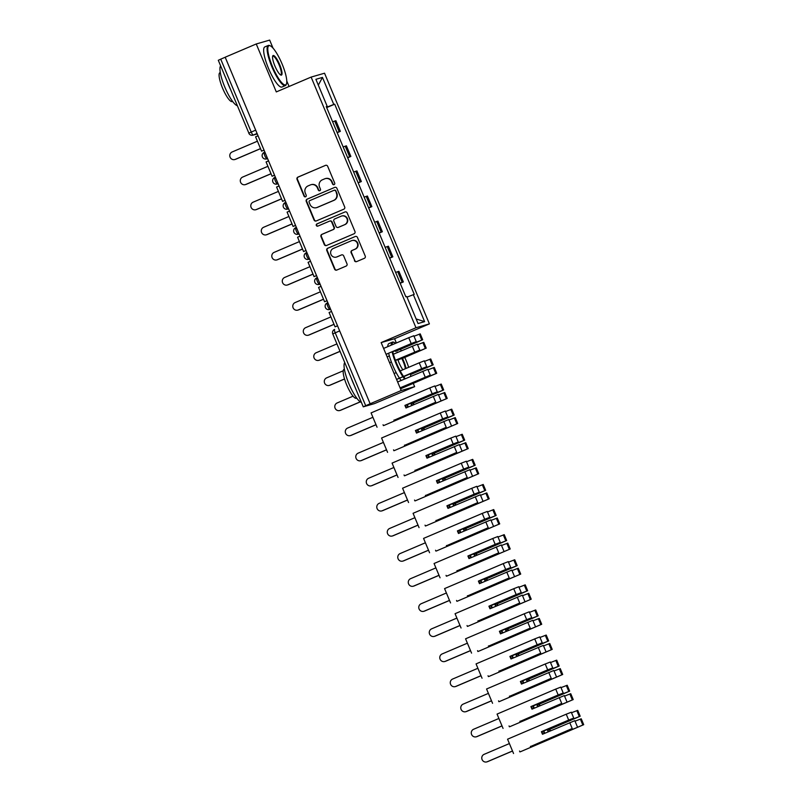 <?xml version="1.0" encoding="UTF-8"?>
<svg xmlns="http://www.w3.org/2000/svg" width="802" height="802" viewBox="0 0 802 802"><rect width="100%" height="100%" fill="white"/><g stroke="black" fill="none" stroke-linecap="round" stroke-linejoin="round"><path stroke-width="1.2" d="M334.093 184.64A1.203 1.163 -106.1 0 0 334.705 183.077L327.677 166.295A1.714 1.664 -106.1 0 0 325.492 165.372L297.903 177.122A1.714 1.664 -106.1 0 0 297.031 179.357L304.048 196.129A1.203 1.163 -106.1 0 0 305.582 196.781A1.203 1.163 -106.1 0 0 306.194 195.217L305.291 193.051A5.484 5.333 -106.1 0 1 308.078 185.904L310.374 184.921A5.484 5.333 -106.1 0 1 317.392 187.889L318.304 190.064A1.203 1.163 -106.1 0 0 319.838 190.706A1.203 1.163 -106.1 0 0 320.449 189.152L319.537 186.976A5.484 5.333 -106.1 0 1 322.334 179.828L324.63 178.856A5.484 5.333 -106.1 0 1 331.647 181.813L332.559 183.989A1.203 1.163 -106.1 0 0 334.093 184.64M354.434 260.68A1.714 1.664 -106.1 0 0 356.629 261.602L364.369 258.304A1.714 1.664 -106.1 0 0 365.241 256.079L357.441 237.442A1.714 1.664 -106.1 0 0 355.246 236.51L327.667 248.269A1.714 1.664 -106.1 0 0 326.795 250.495L334.584 269.131A1.714 1.664 -106.1 0 0 336.78 270.063L346.123 266.074A1.714 1.664 -106.1 0 0 346.995 263.848L343.667 255.868A1.714 1.664 -106.1 0 0 341.472 254.946L336.83 256.921A4.581 4.451 -106.1 0 1 330.875 254.184A4.581 4.451 -106.1 0 1 333.301 248.47L351.456 240.73A4.581 4.451 -106.1 0 1 357.421 243.467A4.581 4.451 -106.1 0 1 354.995 249.181L351.968 250.475A1.714 1.664 -106.1 0 0 351.096 252.7L354.825 260.57A1.714 1.664 -106.1 0 0 356.629 261.602M415.977 327.747L381.161 342.584L401.211 390.524L370.143 403.767L225.182 57.213L256.249 43.97L276.299 91.919L311.126 77.082L415.977 327.747L429.401 323.878L324.539 73.213L311.126 77.082M343.817 209.192A1.714 1.664 -106.1 0 0 344.69 206.956L336.9 188.33A1.714 1.664 -106.1 0 0 334.705 187.397L307.116 199.157A1.714 1.664 -106.1 0 0 306.244 201.382L314.043 220.019A1.714 1.664 -106.1 0 0 316.239 220.951L343.817 209.192M347.166 212.881L354.965 231.517A1.714 1.664 -106.1 0 1 354.093 233.753L326.504 245.502A1.714 1.664 -106.1 0 1 324.309 244.58L320.98 236.6A1.714 1.664 -106.1 0 1 321.853 234.374L333.041 229.603A1.714 1.664 -106.1 0 0 333.913 227.367L331.697 222.084A1.714 1.664 -106.1 0 0 329.502 221.151L317.853 226.114A1.203 1.163 -106.1 0 1 316.299 225.402A1.203 1.163 -106.1 0 1 316.93 223.908L344.98 211.959A1.714 1.664 -106.1 0 1 347.166 212.881M401.211 390.524L414.634 386.654L374.434 403.627L363.256 406.835L332.77 333.953L335.206 332.83L365.692 405.712L363.256 406.835M289.071 86.476L286.775 81.002M273.021 48.12L269.673 40.1L256.249 43.97M396.368 342.985L394.584 338.715L429.401 323.878M414.634 386.654L413.271 383.386M370.143 403.767L365.692 405.712M218.385 60.26L220.73 59.158L251.216 132.039A3.489 0.812 66.9 0 0 253.342 135.037L257.262 133.904M225.192 57.253L220.73 59.158M337.081 132.44L339.156 131.688L334.715 121.062L332.64 121.814M334.715 121.062L335.908 120.721L340.349 131.338L337.191 132.691M339.156 131.688L340.349 131.338M347.687 157.783L350.855 156.44L346.404 145.824L343.136 146.916M347.587 157.533L350.855 156.44M358.183 182.886L361.351 181.543L356.91 170.916L353.642 172.019M358.083 182.635L361.351 181.543M368.689 207.989L371.847 206.635L367.406 196.019L364.138 197.112M368.579 207.728L371.847 206.635M379.186 233.081L382.343 231.738L377.902 221.121L374.634 222.214M379.075 232.831L382.343 231.738M389.682 258.184L392.85 256.83L388.409 246.214L385.14 247.317M389.582 257.933L392.85 256.83M400.188 283.286L403.346 281.933L398.905 271.317L395.637 272.409M400.078 283.026L403.346 281.933M326.334 106.746L327.196 106.345L315.888 79.308L322.464 77.413L333.772 104.44L326.574 107.318M407.005 297.131L414.243 294.354L334.695 104.18L333.772 104.44M413.321 294.615L424.629 321.642L418.053 323.547L406.744 296.509L405.832 296.78L326.274 106.606L327.196 106.345M381.161 342.584L394.584 338.715M326.685 107.588L334.695 104.18M322.464 77.413L318.324 85.132M416.138 318.955L424.629 321.642M334.153 184.61A1.203 1.163 -106.1 0 1 332.95 183.879L332.038 181.703A5.484 5.333 -106.1 0 0 325.612 178.525L325.221 178.645M310.975 184.711L311.366 184.6A5.484 5.333 -106.1 0 1 317.782 187.778L318.695 189.944A1.203 1.163 -106.1 0 0 319.898 190.686M325.492 165.372L298.294 177.011A1.714 1.664 -106.1 0 0 297.422 179.237L304.439 196.019A1.203 1.163 -106.1 0 0 305.642 196.751M334.705 187.397L307.507 199.036A1.714 1.664 -106.1 0 0 306.635 201.272L314.434 219.908A1.714 1.664 -106.1 0 0 316.239 220.941M335.477 190.976A1.203 1.163 -106.1 0 0 333.943 190.325L309.732 200.64A1.203 1.163 -106.1 0 0 309.121 202.204L310.073 204.5A5.484 5.333 -106.1 0 0 317.091 207.457L333.642 200.41A5.484 5.333 -106.1 0 0 336.439 193.262L335.868 190.866A1.203 1.163 -106.1 0 0 334.334 190.214M316.499 207.678L316.89 207.558A5.484 5.333 -106.1 0 0 317.482 207.347L317.091 207.457M335.868 190.866L336.83 193.152A5.484 5.333 -106.1 0 1 334.033 200.299L317.482 207.347M329.692 221.091L330.083 220.971A1.714 1.664 -106.1 0 1 332.088 221.964L334.304 227.257A1.714 1.664 -106.1 0 1 333.432 229.492L322.244 234.254A1.714 1.664 -106.1 0 0 321.371 236.49L324.71 244.46A1.714 1.664 -106.1 0 0 326.514 245.502M344.98 211.959L317.321 223.788A1.203 1.163 -106.1 0 0 317.923 226.084M344.649 224.66A4.581 4.451 -106.1 0 0 347.076 218.936A4.581 4.451 -106.1 0 0 341.111 216.209L334.715 218.936A1.714 1.664 -106.1 0 0 333.843 221.162L336.058 226.455A1.714 1.664 -106.1 0 0 338.243 227.387L345.04 224.54A4.581 4.451 -106.1 0 0 347.466 218.826A4.581 4.451 -106.1 0 0 342.003 215.918L341.612 216.029M338.063 227.447L338.454 227.337A1.714 1.664 -106.1 0 0 338.634 227.267L338.243 227.387M345.04 224.54L338.634 227.267M351.958 240.56L352.349 240.44A4.581 4.451 -106.1 0 1 357.812 243.347A4.581 4.451 -106.1 0 1 355.386 249.071L352.359 250.354A1.714 1.664 -106.1 0 0 351.487 252.59L354.825 260.57M336.339 257.091L336.73 256.981A4.581 4.451 -106.1 0 0 337.221 256.81L336.83 256.921M341.472 254.946L337.221 256.81M355.246 236.51L328.058 248.159A1.714 1.664 -106.1 0 0 327.186 250.384L334.975 269.021A1.714 1.664 -106.1 0 0 336.79 270.053M257.422 141.202L232.149 151.969A4.01 3.9 -106.1 0 0 230.024 156.981A4.01 3.9 -106.1 0 0 235.247 159.377L235.748 159.227A4.01 3.9 73.9 0 1 235.317 159.377L234.806 159.528M260.54 148.661L235.748 159.227M264.058 150.154L261.572 151.137L255.587 136.821L258.043 135.779M261.572 151.137L264.028 150.094M260.51 148.611L235.247 159.377M267.918 166.305L242.645 177.072A4.01 3.9 -106.1 0 0 240.52 182.074A4.01 3.9 -106.1 0 0 245.743 184.47L246.254 184.33A4.01 3.9 73.9 0 1 245.813 184.48L245.312 184.63M271.036 173.763L246.254 184.33M274.555 175.257L272.068 176.239L266.084 161.924L268.54 160.871M272.068 176.239L274.535 175.197M271.016 173.703L245.743 184.47M278.414 191.407L253.141 202.174A4.01 3.9 -106.1 0 0 251.016 207.177A4.01 3.9 -106.1 0 0 256.239 209.573L256.75 209.422A4.01 3.9 73.9 0 1 256.319 209.583L255.808 209.723M281.532 198.866L256.75 209.422M285.051 200.35L282.575 201.342L276.58 187.016L279.036 185.974M282.575 201.342L285.031 200.289M281.512 198.806L256.239 209.573M288.91 216.5L263.647 227.267A4.01 3.9 -106.1 0 0 261.512 232.279A4.01 3.9 -106.1 0 0 266.745 234.665L267.246 234.525A4.01 3.9 73.9 0 1 266.815 234.675L266.304 234.826M292.038 223.958L267.246 234.525M295.557 225.452L293.071 226.435L287.086 212.119L289.542 211.066M293.071 226.435L295.527 225.392M292.008 223.898L266.745 234.665M299.417 241.602L274.144 252.369A4.01 3.9 -106.1 0 0 272.018 257.372A4.01 3.9 -106.1 0 0 277.241 259.768L277.753 259.617A4.01 3.9 73.9 0 1 277.312 259.778L276.8 259.918M302.534 249.061L277.753 259.617M306.053 250.545L303.567 251.537L297.582 237.222L300.038 236.169M303.567 251.537L306.023 250.485M302.514 249.001L277.241 259.768M309.913 266.695L284.64 277.462A4.01 3.9 -106.1 0 0 282.515 282.474A4.01 3.9 -106.1 0 0 287.738 284.87L288.249 284.72A4.01 3.9 73.9 0 1 287.808 284.87L287.306 285.021M313.031 274.164L288.249 284.72M316.549 275.647L314.073 276.64L308.078 262.314L310.534 261.272M314.073 276.64L316.529 275.587M313.011 274.104L287.738 284.87M272.52 66.686A21.283 4.932 66.9 0 0 286.474 83.869A21.283 4.932 66.9 0 0 282.063 63.929A21.283 4.932 66.9 0 0 270.274 45.834A21.283 4.932 66.9 0 0 272.52 66.686M286.474 83.869L286.234 84.521A21.804 5.053 -113.1 0 1 285.372 85.573A21.804 5.053 -113.1 0 1 271.938 66.917A21.804 5.053 -113.1 0 1 268.279 45.443A21.804 5.053 -113.1 0 1 269.632 45.554L270.274 45.834M274.906 65.995A10.647 2.466 -113.1 0 1 272.7 56.03A10.647 2.466 -113.1 0 1 279.677 64.621A10.647 2.466 -113.1 0 1 280.8 75.047A10.647 2.466 -113.1 0 1 274.906 65.995M280.459 74.857A10.115 2.346 66.9 0 0 280.79 74.817A10.115 2.346 66.9 0 0 279.096 64.852A10.115 2.346 66.9 0 0 272.86 56.2A10.115 2.346 66.9 0 0 272.6 56.411M237.292 105.704A21.804 5.053 -113.1 0 1 224.781 87.007A21.804 5.053 -113.1 0 1 220.64 65.904M230.314 89.012A21.804 5.053 -113.1 0 1 228.68 85.343A21.804 5.053 -113.1 0 1 227.227 81.634M232.6 101.423L232.239 101.573A15.699 3.639 -113.1 0 1 222.565 88.15A15.699 3.639 -113.1 0 1 219.928 72.681L220.289 72.531M285.372 85.573L281.943 87.037A21.804 5.053 -113.1 0 1 268.5 68.381A21.804 5.053 -113.1 0 1 264.84 46.907L268.279 45.443M392.689 351.476A21.283 4.932 66.9 0 0 396.629 363.366A21.283 4.932 66.9 0 0 403.536 376.429M403.576 376.479A21.283 4.932 66.9 0 0 405.271 378.724M410.784 376.369A21.283 4.932 66.9 0 0 410.484 374.354M408.659 367.316A21.283 4.932 66.9 0 0 406.173 360.619A21.283 4.932 66.9 0 0 404.769 357.441M404.619 378.995A21.804 5.053 -113.1 0 1 402.955 376.739M402.915 376.689A21.804 5.053 -113.1 0 1 396.038 363.597A21.804 5.053 -113.1 0 1 392.078 351.737M402.885 369.782A10.647 2.466 -113.1 0 1 399.015 362.684A10.647 2.466 -113.1 0 1 397.822 359.507M396.789 352.76A10.647 2.466 -113.1 0 1 396.81 352.71A10.647 2.466 -113.1 0 1 397.932 352.268M402.123 357.762A10.647 2.466 -113.1 0 1 403.787 361.301A10.647 2.466 -113.1 0 1 405.992 368.459M405.351 368.73A10.115 2.346 66.9 0 0 403.195 361.532A10.115 2.346 66.9 0 0 401.521 358.003M361.401 402.383A21.804 5.053 -113.1 0 1 348.89 383.697A21.804 5.053 -113.1 0 1 344.75 362.584M354.414 385.692A21.804 5.053 -113.1 0 1 352.79 382.033A21.804 5.053 -113.1 0 1 351.326 378.313M356.71 398.103L356.339 398.253A15.699 3.639 -113.1 0 1 346.664 384.83A15.699 3.639 -113.1 0 1 344.028 369.361L344.399 369.211M401.18 380.459A21.804 5.053 -113.1 0 1 399.516 378.203M399.486 378.153A21.804 5.053 -113.1 0 1 392.599 365.06A21.804 5.053 -113.1 0 1 388.649 353.201M387.767 346.654A21.804 5.053 -113.1 0 1 388.95 343.587L392.378 342.123A21.804 5.053 -113.1 0 1 393.732 342.233L394.373 342.514A21.283 4.932 66.9 0 0 391.927 344.88M391.206 345.191A21.804 5.053 -113.1 0 1 392.378 342.123M401.331 350.825A21.283 4.932 66.9 0 0 400.298 349.131M395.617 343.306A21.283 4.932 66.9 0 0 394.373 342.514M320.409 291.798L295.146 302.565A4.01 3.9 -106.1 0 0 293.011 307.577A4.01 3.9 -106.1 0 0 298.234 309.963L298.745 309.823A4.01 3.9 73.9 0 1 298.314 309.973L297.803 310.123M323.537 299.256L298.745 309.823M327.056 300.75L324.569 301.732L318.574 287.417L321.041 286.364M324.569 301.732L327.026 300.69M323.507 299.196L298.234 309.963M330.915 316.9L305.642 327.667A4.01 3.9 -106.1 0 0 303.517 332.67A4.01 3.9 -106.1 0 0 308.74 335.066L309.241 334.915A4.01 3.9 73.9 0 1 308.81 335.076L308.299 335.216M334.033 324.359L309.241 334.915M337.552 325.843L335.066 326.835L329.081 312.509L331.537 311.467M335.066 326.835L337.522 325.782M334.003 324.299L308.74 335.066M336.93 343.908L316.138 352.76A4.01 3.9 -106.1 0 0 314.013 357.772A4.01 3.9 -106.1 0 0 319.236 360.168L319.747 360.018A4.01 3.9 73.9 0 1 319.306 360.168L318.805 360.319M340.058 351.366L319.747 360.018M340.028 351.306L319.236 360.168M402.434 358.364L424.128 349.07L402.353 358.203M397.993 359.998L425.461 348.439L402.464 358.424M402.774 348.078L419.105 341.311L395.446 351.386M400.429 349.331L422.684 339.747L401.231 348.238M343.246 370.785L326.645 377.862A4.01 3.9 -106.1 0 0 324.509 382.865A4.01 3.9 -106.1 0 0 329.732 385.261L330.244 385.12A4.01 3.9 73.9 0 1 329.812 385.271L329.301 385.421M417.551 344.7L423.767 342.324L426.223 348.188M414.012 336.259L420.228 333.873L422.684 339.747M392.759 351.777L416.218 341.632L411.195 343.587L408.739 337.712L413.762 335.767M393.391 354.213L417.291 344.208M395.396 360.268L419.787 350.053L397.842 359.567M392.699 351.537L398.123 349.231M344.559 379.015L330.244 385.12M386.063 354.304L411.195 343.587M383.607 348.429L408.739 337.712M389.592 362.745L391.376 361.983M387.135 356.87L389.361 355.928M386.083 354.354L388.659 353.261M395.486 360.499L417.692 350.925L395.416 360.339M398.193 349.391L392.739 351.717M344.539 378.955L329.732 385.261M400.479 388.769L416.799 381.622M415.266 381.782L436.719 373.291L400.509 388.83M413.271 373.171L431.095 365.722L410.524 374.534M410.534 374.604L433.19 364.85L411.737 373.341M353.06 396.178L337.141 402.965A4.01 3.9 -106.1 0 0 335.005 407.967A4.01 3.9 -106.1 0 0 340.238 410.363L340.74 410.213A4.01 3.9 73.9 0 1 340.309 410.373L339.797 410.514M428.047 369.802L434.263 367.416L436.719 373.291M424.509 361.351L430.734 358.975L433.19 364.85M403.717 376.679L426.754 366.704L421.702 368.689L419.245 362.815L424.258 360.86M397.632 381.973L427.797 369.311M400.098 387.847L430.283 375.146L400.208 388.128M396.589 379.456L408.619 374.323M360.319 401.872L340.74 410.213M396.559 379.396L421.702 368.689M394.103 373.521L396.188 372.639M400.208 370.925L419.245 362.815M400.188 388.068L428.188 376.028L400.118 387.907M408.689 374.494L403.677 376.629M360.248 401.832L340.238 410.363M393.972 420.288L435.727 402.233L396.509 419.276L400.068 418.253L447.215 398.393L383.917 425.471L445.13 399.266L398.544 418.965L393.902 420.128M412.168 405.351L411.406 403.536L430.373 395.336L412.819 403.135L413.511 404.779M413.992 404.579L413.331 402.985L443.686 389.942L422.233 398.434M372.91 417.291L347.637 428.057A4.01 3.9 -106.1 0 0 345.512 433.07A4.01 3.9 -106.1 0 0 350.735 435.456L351.246 435.316A4.01 3.9 73.9 0 1 350.805 435.466L350.294 435.616M383.406 425.611L383.045 424.749M438.544 394.895L444.759 392.519L447.215 398.393M435.015 386.454L441.23 384.068L443.686 389.942M408.298 407.005L407.336 404.709L437.22 391.837L432.198 393.782L429.742 387.917L434.754 385.962M406.474 407.777L405.421 405.261L404.91 405.411L405.992 407.987L438.293 394.404M405.421 405.261L419.125 399.426M376.028 424.749L351.246 435.316M422.383 398.794L410.905 403.687L411.687 405.561M404.91 405.411L432.198 393.782M377.06 427.225L371.075 412.91L429.742 387.917M419.195 399.586L406.835 404.86L407.817 407.205M376.008 424.689L350.735 435.456M413.331 402.985L412.819 403.135M411.406 403.536L410.905 403.687M407.336 404.709L406.835 404.86M404.469 445.391L446.233 427.336L407.005 444.378L410.564 443.346L457.721 423.486L394.414 450.564L455.626 424.368L409.05 444.067L404.398 445.22M422.664 430.453L421.912 428.639L440.879 420.438L423.316 428.228L424.007 429.882M424.489 429.671L423.827 428.088L454.183 415.045L432.729 423.536M383.406 442.393L358.133 453.16A4.01 3.9 -106.1 0 0 356.008 458.163A4.01 3.9 -106.1 0 0 361.231 460.559L361.742 460.408A4.01 3.9 73.9 0 1 361.301 460.569L360.8 460.709M393.902 450.714L393.541 449.852M449.04 419.997L455.265 417.621L457.721 423.486M445.511 411.546L451.726 409.17L454.183 415.045M418.794 432.098L417.842 429.812L447.716 416.93L442.694 418.885L440.238 413.01L445.26 411.055M416.97 432.88L415.917 430.363L415.416 430.514L416.489 433.08L448.789 419.506M415.917 430.363L429.621 424.529M386.524 449.852L361.742 460.408M432.88 423.887L421.401 428.779L422.183 430.654M415.416 430.514L442.694 418.885M387.567 452.328L381.572 438.012L440.238 413.01M429.692 424.689L417.331 429.952L418.313 432.308M386.504 449.792L361.231 460.559M423.827 428.088L423.316 428.228M421.912 428.639L421.401 428.779M417.842 429.812L417.331 429.952M414.965 470.483L456.729 452.428L417.511 469.471L421.07 468.448L468.218 448.589L404.91 475.666L466.122 449.461L419.546 469.17L414.895 470.323M433.17 455.546L432.408 453.731L451.376 445.531L433.812 453.33L434.504 454.975M434.995 454.774L434.323 453.18L464.689 440.138L443.225 448.639M393.902 467.486L368.639 478.253A4.01 3.9 -106.1 0 0 366.504 483.265A4.01 3.9 -106.1 0 0 371.727 485.661L372.238 485.511A4.01 3.9 73.9 0 1 371.807 485.661L371.296 485.812M404.408 475.817L404.048 474.944M459.546 445.1L465.762 442.714L468.218 448.589M456.007 436.649L462.233 434.273L464.689 440.138M429.291 457.2L428.338 454.904L458.213 442.032L453.2 443.987L450.734 438.113L455.757 436.158M427.476 457.972L426.423 455.466L425.912 455.606L426.985 458.183L459.295 444.609M426.423 455.466L440.118 449.621M397.03 474.954L372.238 485.511M443.376 448.99L431.897 453.882L432.679 455.757M425.912 455.606L453.2 443.987M398.063 477.431L392.068 463.105L450.734 438.113M440.188 449.792L427.827 455.055L428.809 457.401M397 474.894L371.727 485.661M434.323 453.18L433.812 453.33M432.408 453.731L431.897 453.882M428.338 454.904L427.827 455.055M425.471 495.586L467.225 477.531L428.007 494.573L431.566 493.551L478.714 473.691L415.416 500.769L476.629 474.563L430.042 494.263L425.401 495.425M443.666 480.649L442.904 478.834L461.872 470.634L444.318 478.423L445.01 480.077M445.491 479.877L444.819 478.283L475.185 465.24L453.731 473.731M404.408 492.588L379.135 503.355A4.01 3.9 -106.1 0 0 377.01 508.368A4.01 3.9 -106.1 0 0 382.233 510.754L382.744 510.613A4.01 3.9 73.9 0 1 382.303 510.764L381.792 510.914M414.905 500.909L414.544 500.047M470.042 470.193L476.258 467.817L478.714 473.691M466.513 461.752L472.729 459.366L475.185 465.24M439.797 482.303L438.834 480.007L468.749 467.095L463.696 469.08L461.24 463.205L466.253 461.26M437.972 483.075L436.92 480.558L436.408 480.709L437.491 483.285L469.792 469.701M436.92 480.558L450.624 474.724M407.526 500.047L382.744 510.613M453.872 474.092L442.393 478.984L443.185 480.859M436.408 480.709L463.696 469.08M408.559 502.523L402.574 488.207L461.24 463.205M450.684 474.884L438.323 480.157L439.316 482.503M407.496 499.987L382.233 510.754M444.819 478.283L444.318 478.423M442.904 478.834L442.393 478.984M438.834 480.007L438.323 480.157M435.967 520.688L477.731 502.623L438.504 519.676L442.062 518.643L489.22 498.784L425.912 525.861L487.125 499.666L440.549 519.365L435.897 520.518M454.163 505.751L453.401 503.937L472.378 495.736L454.814 503.526L455.506 505.18M455.987 504.969L455.325 503.375L485.681 490.343L464.228 498.834M414.905 517.691L389.632 528.458A4.01 3.9 -106.1 0 0 387.506 533.46A4.01 3.9 -106.1 0 0 392.729 535.856L393.241 535.706A4.01 3.9 73.9 0 1 392.8 535.866L392.298 536.007M425.401 526.012L425.04 525.15M480.538 495.295L486.764 492.909L489.22 498.784M477.01 486.844L483.225 484.468L485.681 490.343M450.293 507.395L449.331 505.11L479.215 492.227L474.193 494.182L471.736 488.308L476.759 486.353M448.468 508.177L447.416 505.661L446.904 505.801L447.987 508.378L480.318 494.774L482.774 500.638M447.416 505.661L461.12 499.826M418.022 525.15L393.241 535.706M464.378 499.185L452.899 504.077L453.681 505.952M446.904 505.801L474.193 494.182M419.055 527.626L413.07 513.3L471.736 488.308M461.19 499.987L448.829 505.25L449.812 507.606M418.002 525.089L392.729 535.856M455.325 503.375L454.814 503.526M453.401 503.937L452.899 504.077M449.331 505.11L448.829 505.25M446.463 545.781L488.228 527.726L449 544.769L452.569 543.746L499.716 523.886L436.408 550.964L497.621 524.759L451.045 544.468L446.393 545.621M464.659 530.844L463.907 529.029L482.874 520.829L465.31 528.628L466.002 530.272M466.483 530.072L465.822 528.478L496.177 515.435L474.724 523.937M425.401 542.784L400.138 553.55A4.01 3.9 -106.1 0 0 398.003 558.563A4.01 3.9 -106.1 0 0 403.226 560.959L403.737 560.809A4.01 3.9 73.9 0 1 403.306 560.959L402.794 561.109M435.907 551.104L435.536 550.242M491.045 520.398L497.26 518.012L499.716 523.886M487.506 511.947L493.721 509.571L496.177 515.435M460.789 532.498L459.837 530.202L489.711 517.33L484.689 519.275L482.233 513.41L487.255 511.455M458.965 533.27L457.922 530.754L457.411 530.904L458.483 533.48L490.784 519.907M457.922 530.754L471.616 524.919M428.519 550.242L403.737 560.809M474.874 524.287L463.396 529.18L464.178 531.054M457.411 530.904L484.689 519.275M429.561 552.718L423.566 538.403L482.233 513.41M471.686 525.089L459.325 530.353L460.308 532.698M428.499 550.192L403.226 560.959M465.822 528.478L465.31 528.628M463.907 529.029L463.396 529.18M459.837 530.202L459.325 530.353M456.96 570.884L498.724 552.829L459.506 569.871L463.065 568.849L510.212 548.979L446.914 576.057L508.117 549.861L461.541 569.56L456.899 570.713M475.165 555.946L474.403 554.132L493.37 545.931L475.817 553.721L476.498 555.375M476.989 555.164L476.318 553.581L506.684 540.538L485.23 549.029M435.897 567.886L410.634 578.653A4.01 3.9 -106.1 0 0 408.499 583.655A4.01 3.9 -106.1 0 0 413.732 586.051L414.233 585.911A4.01 3.9 73.9 0 1 413.802 586.062L413.291 586.212M446.403 576.207L446.042 575.345M501.541 545.49L507.756 543.114L510.212 548.979M498.002 537.049L504.227 534.663L506.684 540.538M471.295 557.591L470.333 555.305L500.247 542.393L495.195 544.378L492.739 538.503L497.751 536.558M469.471 558.372L468.418 555.856L467.907 556.007L468.98 558.573L501.29 544.999M468.418 555.856L482.112 550.022M439.025 575.345L414.233 585.911M485.37 549.39L473.892 554.272L474.684 556.147M467.907 556.007L495.195 544.378M440.057 577.821L434.072 563.505L492.739 538.503M482.182 550.182L469.822 555.455L470.804 557.801M438.995 575.285L413.732 586.051M476.318 553.581L475.817 553.721M474.403 554.132L473.892 554.272M470.333 555.305L469.822 555.455M467.466 595.976L509.22 577.921L470.002 594.974L473.561 593.941L520.719 574.082L457.411 601.159L518.623 574.954L472.037 594.663L467.396 595.816M485.661 581.049L484.899 579.224L503.867 571.024L486.313 578.823L487.004 580.478M487.486 580.267L486.824 578.673L517.18 565.641L495.726 574.132M446.403 592.989L421.13 603.756A4.01 3.9 -106.1 0 0 419.005 608.758A4.01 3.9 -106.1 0 0 424.228 611.154L424.739 611.004A4.01 3.9 73.9 0 1 424.298 611.164L423.787 611.304M456.899 601.31L456.538 600.437M512.037 570.593L518.252 568.207L520.719 574.082M508.508 562.142L514.724 559.766L517.18 565.641M481.791 582.693L480.829 580.407L510.714 567.525L505.691 569.48L503.235 563.606L508.257 561.651M479.967 583.475L478.914 580.959L478.403 581.099L479.486 583.676L511.786 570.102M478.914 580.959L492.618 575.114M449.521 600.447L424.739 611.004M495.877 574.483L484.398 579.375L485.18 581.249M478.403 581.099L505.691 569.48M450.554 602.924L444.569 588.598L503.235 563.606M492.689 575.285L480.328 580.548L481.31 582.904M449.501 600.387L424.228 611.154M486.824 578.673L486.313 578.823M484.899 579.224L484.398 579.375M480.829 580.407L480.328 580.548M477.962 621.079L519.726 603.024L480.498 620.066L484.057 619.044L531.215 599.184L467.907 626.262L529.119 600.056L482.543 619.756L477.892 620.918M496.157 606.142L495.405 604.327L514.373 596.127L496.809 603.926L497.501 605.57M497.982 605.37L497.32 603.776L527.676 590.733L506.222 599.224M456.899 618.081L431.626 628.848A4.01 3.9 -106.1 0 0 429.501 633.861A4.01 3.9 -106.1 0 0 434.724 636.247L435.235 636.106A4.01 3.9 73.9 0 1 434.794 636.257L434.293 636.407M467.396 626.402L467.035 625.54M522.533 595.686L528.759 593.31L531.215 599.184M519.004 587.244L525.22 584.858L527.676 590.733M492.288 607.796L491.335 605.5L521.21 592.628L516.187 594.573L513.731 588.708L518.754 586.753M490.463 608.568L489.41 606.051L488.909 606.202L489.982 608.778L522.323 595.164L524.739 601.069M489.41 606.051L503.115 600.217M460.017 625.54L435.235 636.106M506.373 599.585L494.894 604.477L495.676 606.352M488.909 606.202L516.187 594.573M461.06 628.016L455.065 613.7L513.731 588.708M503.185 600.377L490.824 605.65L491.806 607.996M459.997 625.48L434.724 636.247M497.32 603.776L496.809 603.926M495.405 604.327L494.894 604.477M491.335 605.5L490.824 605.65M488.458 646.181L530.222 628.126L491.004 645.169L494.563 644.136L541.711 624.277L478.403 651.354L539.616 625.159L493.04 644.858L488.388 646.011M506.663 631.244L505.902 629.43L524.869 621.229L507.305 629.019L507.997 630.673M508.488 630.462L507.816 628.878L538.182 615.836L516.719 624.327M467.396 643.184L442.133 653.951A4.01 3.9 -106.1 0 0 439.997 658.953A4.01 3.9 -106.1 0 0 445.23 661.349L445.732 661.199A4.01 3.9 73.9 0 1 445.3 661.359L444.789 661.5M477.902 651.505L477.541 650.643M533.039 620.788L539.255 618.412L541.711 624.277M529.5 612.337L535.726 609.961L538.182 615.836M502.794 632.888L501.831 630.603L531.706 617.72L526.693 619.675L524.227 613.801L529.28 611.816L531.736 617.69M500.969 633.67L499.917 631.154L499.405 631.304L500.478 633.871L532.789 620.297M499.917 631.154L513.611 625.319M470.523 650.643L445.732 661.199M516.869 624.678L505.39 629.57L506.172 631.445M499.405 631.304L526.693 619.675M471.556 653.119L465.561 638.803L524.227 613.801M513.681 625.48L501.32 630.743L502.303 633.099M470.493 650.582L445.23 661.349M507.816 628.878L507.305 629.019M505.902 629.43L505.39 629.57M501.831 630.603L501.32 630.743M498.964 671.274L540.718 653.219L501.501 670.261L505.059 669.239L552.207 649.379L488.909 676.457L550.122 650.252L503.536 669.961L498.894 671.114M517.16 656.337L516.398 654.522L535.365 646.322L517.811 654.121L518.503 655.765M518.984 655.565L518.313 653.971L548.678 640.928L527.225 649.43M477.902 668.277L452.629 679.043A4.01 3.9 -106.1 0 0 450.503 684.056A4.01 3.9 -106.1 0 0 455.726 686.452L456.238 686.301A4.01 3.9 73.9 0 1 455.797 686.452L455.285 686.602M488.398 676.607L488.037 675.735M543.535 645.891L549.751 643.505L552.207 649.379M540.007 637.44L546.222 635.064L548.678 640.928M513.29 657.991L512.328 655.695L542.242 642.793L537.19 644.778L534.733 638.903L539.746 636.948M511.465 658.763L510.413 656.257L509.902 656.397L510.984 658.973L543.285 645.399M510.413 656.257L524.117 650.412M481.02 675.745L456.238 686.301M527.365 649.78L515.886 654.673L516.678 656.547M509.902 656.397L537.19 644.778M482.052 678.221L476.067 663.896L534.733 638.903M524.177 650.582L511.816 655.846L512.809 658.191M480.989 675.685L455.726 686.452M518.313 653.971L517.811 654.121M516.398 654.522L515.886 654.673M512.328 655.695L511.816 655.846M509.46 696.377L551.225 678.322L511.997 695.364L515.556 694.342L562.713 674.482L499.405 701.56L560.618 675.354L514.042 695.053L509.39 696.216M527.656 681.439L526.894 679.625L545.871 671.424L528.307 679.214L528.999 680.868M529.48 680.667L528.819 679.073L559.174 666.031L537.721 674.522M488.398 693.379L463.125 704.146A4.01 3.9 -106.1 0 0 461 709.158A4.01 3.9 -106.1 0 0 466.223 711.544L466.734 711.404A4.01 3.9 73.9 0 1 466.293 711.554L465.792 711.705M498.894 701.7L498.533 700.838M554.032 670.983L560.257 668.607L562.713 674.482M550.503 662.542L556.718 660.156L559.174 666.031M523.786 683.093L522.834 680.798L552.708 667.916L547.686 669.87L545.23 663.996L550.252 662.051M521.962 683.865L520.909 681.349L520.398 681.499L521.48 684.076L553.781 670.492M520.909 681.349L534.613 675.515M491.516 700.838L466.734 711.404M537.871 674.883L526.393 679.775L527.175 681.65M520.398 681.499L547.686 669.87M492.558 703.314L486.563 688.998L545.23 663.996M534.683 675.675L522.323 680.948L523.305 683.294M491.496 700.778L466.223 711.544M528.819 679.073L528.307 679.214M526.894 679.625L526.393 679.775M522.834 680.798L522.323 680.948M519.957 721.479L561.721 703.414L522.493 720.467L526.062 719.434L573.209 699.575L509.902 726.652L571.114 700.457L524.538 720.156L519.886 721.309M538.162 706.542L537.4 704.727L556.367 696.527L538.804 704.316L539.495 705.971M539.977 705.76L539.315 704.166L569.671 691.134L548.217 699.625M498.894 718.482L473.631 729.249A4.01 3.9 -106.1 0 0 471.496 734.251A4.01 3.9 -106.1 0 0 476.719 736.647L477.23 736.497A4.01 3.9 73.9 0 1 476.799 736.657L476.288 736.797M509.4 726.802L509.039 725.94M564.538 696.086L570.753 693.7L573.209 699.575M560.999 687.635L567.214 685.259L569.671 691.134M534.282 708.186L533.33 705.9L563.204 693.018L558.182 694.973L555.726 689.098L560.748 687.144M532.458 708.968L531.415 706.452L530.904 706.592L531.977 709.168L564.277 695.595M531.415 706.452L545.109 700.617M502.012 725.94L477.23 736.497M548.367 699.976L536.889 704.868L537.671 706.742M530.904 706.592L558.182 694.973M503.054 728.416L497.06 714.091L555.726 689.098M545.18 700.778L532.819 706.041L533.801 708.397M501.992 725.88L476.719 736.647M539.315 704.166L538.804 704.316M537.4 704.727L536.889 704.868M533.33 705.9L532.819 706.041M530.453 746.572L572.217 728.517L532.999 745.559L536.558 744.537L583.706 724.677L520.408 751.755L581.62 725.549L535.034 745.258L530.393 746.411M548.658 731.635L547.896 729.82L566.864 721.62L549.31 729.419L549.992 731.063M550.483 730.863L549.811 729.269L580.177 716.226L558.723 724.727M509.39 743.574L484.127 754.341A4.01 3.9 -106.1 0 0 482.002 759.354A4.01 3.9 -106.1 0 0 487.225 761.75L487.726 761.599A4.01 3.9 73.9 0 1 487.295 761.75L486.784 761.9M519.896 751.895L519.536 751.033M575.034 721.188L581.249 718.803L583.706 724.677M571.495 712.737L577.721 710.361L580.177 716.226M544.789 733.289L543.826 730.993L573.701 718.121L568.688 720.066L566.232 714.201L571.245 712.246M542.964 734.061L541.911 731.544L541.4 731.695L542.473 734.271L574.783 720.697M541.911 731.544L555.606 725.71M512.518 751.033L487.726 761.599M558.864 725.078L547.385 729.97L548.177 731.845M541.4 731.695L568.688 720.066M513.551 753.509L507.566 739.193L566.232 714.201M555.676 725.88L543.315 731.143L544.297 733.489M512.488 750.983L487.225 761.75M549.811 729.269L549.31 729.419M547.896 729.82L547.385 729.97M543.826 730.993L543.315 731.143M332.87 333.933L332.77 333.953A3.489 3.489 0 0 1 334.624 329.401L334.645 329.391A3.489 0.812 66.9 0 0 334.624 329.401A3.489 0.812 66.9 0 0 335.206 332.83L339.677 330.925M257.071 133.443L253.342 135.037A3.489 3.388 -106.1 0 1 252.961 135.167L257.272 133.924M391.657 257.181L387.216 246.565M381.15 232.079L376.709 221.462M370.654 206.986L366.213 196.36M360.158 181.884L355.717 171.267M349.652 156.781L345.211 146.165M402.153 282.274L397.712 271.657M330.564 309.141L329.963 309.392L330.594 309.211M329.582 309.532A3.489 3.489 0 0 1 325.331 307.346A3.489 3.489 0 0 1 327.246 302.966L327.266 302.955A3.489 0.812 66.9 0 0 327.246 302.966A3.489 0.812 66.9 0 0 327.848 306.444A3.489 0.812 66.9 0 0 329.963 309.392A3.489 3.388 73.9 0 1 329.582 309.532L330.604 309.231M320.058 284.038L319.467 284.299L320.098 284.119M319.086 284.429A3.489 3.489 0 0 1 314.825 282.244A3.489 3.489 0 0 1 316.75 277.873L316.77 277.863A3.489 0.812 66.9 0 0 316.75 277.873A3.489 0.812 66.9 0 0 317.351 281.352A3.489 0.812 66.9 0 0 319.467 284.299A3.489 3.388 73.9 0 1 319.086 284.429L320.098 284.139M309.562 258.946L308.96 259.196L309.592 259.016M306.875 252.51L306.274 252.76A3.489 0.812 66.9 0 0 306.254 252.77A3.489 0.812 66.9 0 0 306.855 256.249A3.489 0.812 66.9 0 0 308.96 259.196A3.489 3.388 73.9 0 1 308.58 259.337L309.602 259.036M299.066 233.843L298.083 234.234A3.489 3.388 73.9 0 0 298.464 234.094A3.489 0.812 66.9 0 1 296.359 231.156A3.489 0.812 66.9 0 1 295.748 227.668A3.489 3.489 0 0 0 293.833 232.049A3.489 3.489 0 0 0 298.083 234.234M296.369 227.407L295.768 227.668A3.489 0.812 66.9 0 0 295.748 227.668L296.369 227.407M288.57 208.741L287.587 209.132A3.489 3.388 73.9 0 0 287.968 209.001A3.489 0.812 66.9 0 1 285.853 206.054A3.489 0.812 66.9 0 1 285.251 202.575A3.489 0.812 66.9 0 0 285.251 202.575A3.489 3.489 0 0 0 283.327 206.956A3.489 3.489 0 0 0 287.587 209.132M285.873 202.304L285.271 202.565L285.873 202.304M278.063 183.648L277.462 183.899L278.093 183.718M277.091 184.039A3.489 3.489 0 0 1 272.83 181.853A3.489 3.489 0 0 1 274.755 177.473L274.775 177.463A3.489 0.812 66.9 0 0 274.755 177.473A3.489 0.812 66.9 0 0 275.357 180.951A3.489 0.812 66.9 0 0 277.462 183.899A3.489 3.388 73.9 0 1 277.091 184.039L278.104 183.738M267.567 158.545L266.966 158.806L267.597 158.616M266.585 158.936A3.489 3.489 0 0 1 262.334 156.751A3.489 3.489 0 0 1 264.249 152.37L264.279 152.37A3.489 0.812 66.9 0 0 264.249 152.37A3.489 0.812 66.9 0 0 264.861 155.859A3.489 0.812 66.9 0 0 266.966 158.806A3.489 3.388 73.9 0 1 266.585 158.936L267.607 158.646M255.688 130.135L248.78 133.162A3.489 3.489 0 0 0 252.961 135.167M248.881 133.142L218.294 60.28M425.461 348.439L423.005 342.564M421.932 339.988L419.476 334.113M421.792 340.038L419.336 334.163M414.734 352.038L412.278 346.163M425.331 348.489L422.875 342.614M435.967 373.531L433.511 367.657M432.428 365.09L429.972 359.216M432.298 365.141L429.842 359.266M425.23 377.13L422.774 371.266M435.827 373.582L433.371 367.707M446.463 398.634L444.007 392.759M442.925 390.183L440.468 384.308M442.794 390.233L440.338 384.358M435.727 402.233L433.27 396.358M446.333 398.684L443.867 392.81M456.96 423.727L454.503 417.862M453.431 415.286L450.975 409.411M453.29 415.336L450.834 409.461M446.233 427.336L443.777 421.461M456.829 423.777L454.373 417.912M467.456 448.829L465 442.955M463.927 440.378L461.471 434.514M463.797 440.428L461.34 434.564M456.729 452.428L454.273 446.554M467.325 448.879L464.869 443.005M477.962 473.932L475.506 468.057M474.423 465.481L471.967 459.606M474.293 465.531L471.837 459.656M467.225 477.531L464.769 471.656M477.822 473.982L475.365 468.107M488.458 499.024L486.002 493.16M484.929 490.583L482.473 484.709M484.789 490.634L482.333 484.759M477.731 502.623L475.265 496.759M488.328 499.075L485.872 493.21M498.954 524.127L496.498 518.252M495.425 515.676L492.969 509.811M495.295 515.726L492.829 509.861M488.228 527.726L485.771 521.851M498.824 524.177L496.368 518.303M509.46 549.23L507.004 543.355M505.922 540.779L503.466 534.904M505.791 540.829L503.335 534.954M498.724 552.829L496.268 546.954M509.32 549.28L506.864 543.405M519.957 574.322L517.501 568.448M516.418 565.881L513.962 560.007M516.288 565.931L513.831 560.057M509.22 577.921L506.764 572.057M519.826 574.372L517.36 568.498M530.453 599.425L527.997 593.55M526.924 590.974L524.468 585.099M526.784 591.024L524.328 585.149M519.726 603.024L517.27 597.149M530.322 599.475L527.866 593.6M540.959 624.517L538.493 618.653M537.42 616.076L534.964 610.202M537.29 616.126L534.834 610.252M530.222 628.126L527.766 622.252M540.819 624.568L538.363 618.703M551.455 649.62L548.999 643.745M547.916 641.179L545.46 635.304M547.786 641.219L545.33 635.354M540.718 653.219L538.262 647.344M551.315 649.67L548.859 643.795M561.951 674.723L559.495 668.848M558.423 666.272L555.966 660.397M558.282 666.322L555.826 660.447M551.225 678.322L548.768 672.447M561.821 674.773L559.365 668.898M572.448 699.815L569.991 693.951M568.919 691.374L566.463 685.499M568.788 691.424L566.322 685.55M561.721 703.414L559.265 697.55M572.317 699.865L569.861 694.001M582.954 724.918L580.498 719.043M579.415 716.467L576.959 710.602M579.285 716.517L576.828 710.652M572.217 728.517L569.761 722.642M582.813 724.968L580.357 719.093M306.875 252.5L306.254 252.77A3.489 3.489 0 0 0 304.329 257.151A3.489 3.489 0 0 0 308.58 259.337M419.787 350.053L417.331 344.178M416.248 341.602L413.792 335.727M430.283 375.146L427.827 369.281M426.754 366.704L424.298 360.83M440.779 400.248L438.323 394.373M437.25 391.797L434.794 385.932M451.285 425.351L448.829 419.476M447.747 416.9L445.29 411.025M461.782 450.443L459.325 444.569M458.243 442.002L455.787 436.128M472.278 475.546L469.822 469.671M468.749 467.095L466.293 461.22M479.245 492.197L476.789 486.323M493.28 525.741L490.824 519.866M489.741 517.29L487.285 511.425M503.776 550.844L501.32 544.969M500.247 542.393L497.791 536.518M514.272 575.936L511.816 570.072M510.744 567.495L508.288 561.621M521.24 592.588L518.784 586.723M535.275 626.141L532.819 620.267M545.771 651.234L543.315 645.359M542.242 642.793L539.786 636.918M556.277 676.337L553.811 670.462M552.738 667.886L550.282 662.011M566.773 701.429L564.317 695.565M563.235 692.988L560.778 687.113M577.27 726.532L574.813 720.657M573.741 718.081L571.285 712.216"/></g></svg>
